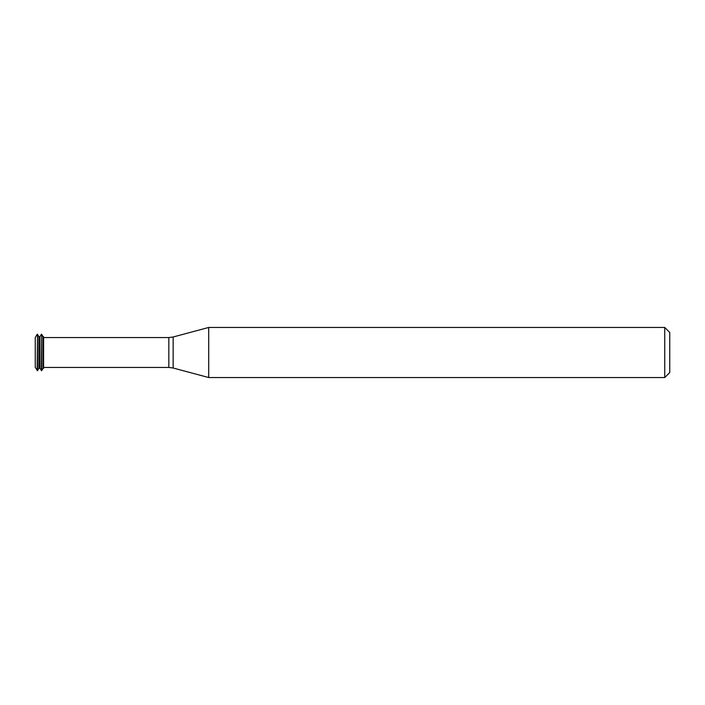 <?xml version="1.0" encoding="UTF-8"?>
<svg xmlns="http://www.w3.org/2000/svg" width="705" height="705" viewBox="0 0 705 705"><rect width="100%" height="100%" fill="white"/><g stroke="black" fill="none" stroke-linecap="round" stroke-linejoin="round"><path stroke-width="1.06" d="M37.162 334.302L35.25 337.616L35.25 367.384L37.515 370.698L37.515 334.302L37.162 370.698M37.515 334.302L38.898 336.708L38.898 368.292L37.515 370.698M38.898 336.708L39.947 336.708L39.947 368.292L41.683 370.698L41.683 334.302L41.339 370.698M41.683 334.302L43.075 336.708L43.075 368.292L41.683 370.698M43.075 336.708L43.595 336.708L43.595 368.292L43.075 368.292M208.724 352.5L208.724 377.545L664.745 377.545L664.745 327.455L208.724 327.455L208.724 352.5M664.745 327.455L669.75 332.46L669.75 372.54L664.745 377.545M43.595 337.554L168.83 337.554L168.83 367.446L43.595 367.446M168.83 337.554L173.148 336.99L173.148 368.01L168.83 367.446M38.898 368.292L39.947 368.292M39.947 336.708L41.339 334.302M173.148 368.01L208.724 377.545M173.148 336.99L208.724 327.455"/></g></svg>
